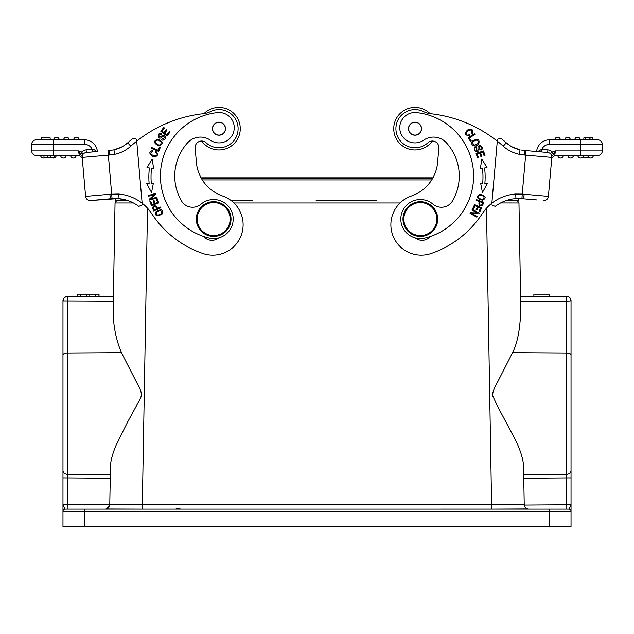 <?xml version="1.0" encoding="UTF-8"?>
<svg xmlns="http://www.w3.org/2000/svg" width="634" height="634" viewBox="0 0 634 634"><rect width="100%" height="100%" fill="white"/><g stroke="black" fill="none" stroke-linecap="round" stroke-linejoin="round"><path stroke-width="0.95" d="M99.031 294.192L99.031 296.363L99.015 294.192L77.3 294.192L77.3 296.363L77.364 294.192M80.645 294.192L80.645 296.363L77.364 296.363M86.517 294.192L86.517 296.363L80.645 296.363M89.798 294.192L89.798 296.363L86.517 296.363M95.631 294.192L95.631 296.363L89.798 296.363M98.944 294.192L98.944 296.363L95.631 296.363M524.231 504.902L523.763 478.234L566.748 477.909L566.748 301.118L520.673 301.118L520.585 296.363L533.876 296.363L533.876 294.192L549.076 294.192L549.076 296.363L566.685 296.363L568.785 296.886A4.866 4.866 0 0 0 566.693 296.355L520.585 296.363L520.776 307.03C520.482 327.334 517.748 342.542 512.573 352.647L497.603 382.025C493.799 388.301 492.222 393.032 492.872 396.234L497.056 405.284L516.441 441.914C521.077 452.208 523.454 460.49 523.565 466.743L524.231 504.862L109.777 504.87L142.333 504.87L147.516 208.198M533.876 296.363L549.076 296.363M36.257 155.473A4.557 4.557 0 0 1 31.716 151.32A4.557 4.557 0 0 0 36.257 155.473A4.557 4.557 0 0 1 31.7 150.916A4.557 4.557 0 0 0 36.257 155.473L53.628 155.473L43.968 155.473L43.968 157.557L54.595 157.557L54.595 155.473M84.607 144.401L84.607 139.837A12.807 12.807 0 0 1 97.367 151.534A12.807 12.807 0 0 0 84.607 139.837L53.628 139.837L53.628 144.401L31.7 144.401A4.557 4.557 0 0 1 36.257 139.837L41.472 139.837L41.472 137.887L50.157 137.887L50.157 139.837L53.628 139.837L36.257 139.837A4.557 4.557 0 0 0 31.7 144.401L31.7 150.916A4.557 4.557 0 0 0 31.716 151.312A4.557 4.557 0 0 1 31.7 150.916L78.568 150.916L80.534 154.688L81.738 152.326L78.568 150.916L79.234 155.473L53.628 155.473L53.628 144.401L84.607 144.401A8.25 8.25 0 0 1 92.176 149.37L92.405 151.97L86.335 152.501A4.557 4.557 0 0 0 83.244 154.11A4.557 4.557 0 0 1 86.335 152.501L92.826 151.93L92.405 151.97L92.826 151.93L92.461 149.394C93.84 149.347 95.124 150.092 96.328 151.621L96.328 151.621M42.185 155.473L43.968 155.473L43.984 157.557M84.607 139.837A12.807 12.807 0 0 1 97.367 151.534L86.335 152.501A4.557 4.557 0 0 0 82.19 157.438L82.729 154.506L82.19 157.438A4.557 4.557 0 0 1 86.335 152.501L86.105 149.901A7.164 7.164 0 0 0 81.421 152.231L80.233 154.26M109.753 155.029L108.359 155.148L107.962 150.607L109.357 150.48L109.753 155.029L114.825 154.316A34.735 34.735 0 0 0 130.762 146.2A130.271 130.271 0 0 1 136.714 141.176L142.293 204.941L136.714 141.176A130.271 130.271 0 0 1 203.245 113.708A21.714 21.714 0 0 0 210.488 111.576A19.107 19.107 0 0 1 237.385 123.511A19.107 19.107 0 0 1 206.05 142.745A6.514 6.514 0 0 0 195.153 148.11L196.405 162.447A39.078 39.078 0 0 0 222.629 196.001A30.4 30.4 0 0 1 215.386 255.026A30.4 30.4 0 0 1 202.848 253.489A99.879 99.879 0 0 1 151.7 213.626A43.421 43.421 0 0 0 118.304 194.036L109.777 194.258L110.522 198.767L90.535 200.518A4.557 4.557 0 0 1 85.598 196.374L82.135 156.764M82.103 156.463L80.542 154.68M82.261 158.238L79.234 155.473M81.738 152.326L82.999 153.903L82.317 155.718M109.357 150.472L109.761 150.448M109.777 194.258L85.598 196.374A4.557 4.557 0 0 0 90.535 200.518L118.098 198.593L118.304 194.036M113.431 149.957L113.914 149.846L114.825 154.316M113.922 149.886L109.365 150.52M123.987 145.662L121.221 147.254A30.178 30.178 0 0 0 127.719 142.808A30.178 30.178 0 0 1 121.221 147.254L113.827 149.87M117.94 198.585L125.912 199.964A38.864 38.864 0 0 1 138.791 206.367A38.864 38.864 0 0 0 118.098 198.593A38.864 38.864 0 0 1 138.791 206.367L142.293 204.941M118.043 198.593L122.053 199.076M130.762 146.2L127.719 142.808A30.178 30.178 0 0 1 113.914 149.846A30.178 30.178 0 0 0 127.719 142.808A134.828 134.828 0 0 1 133.005 138.307L136.548 139.25L136.714 141.176L136.548 139.25M153.745 210.963L160.877 207.77L160.553 207.041L157.66 208.34C155.338 204.877 153.618 204.774 152.517 208.047L153.745 210.963M162.13 214.015C163.421 209.466 161.408 208.657 156.083 211.605C154.775 216.202 156.796 217.01 162.13 214.015M149.458 200.051L156.994 197.982L156.796 197.245L150.876 198.878L155.964 194.218L155.75 193.433L148.213 195.51L148.411 196.239L154.331 194.614L149.244 199.266L149.458 200.051M151.558 168.248L153.642 168.501L152.152 159.079L146.969 167.693L149.402 167.986A75.343 75.343 0 0 0 149.133 183.48L146.692 183.686L151.566 192.482L153.388 183.115L151.296 183.289A73.172 73.172 0 0 1 151.558 168.248M151.399 205.574L158.746 202.92L157.232 198.719L156.368 199.036L157.612 202.492L155.108 203.395L153.991 200.281L153.127 200.59L154.252 203.704L151.994 204.513L150.797 201.192L149.933 201.509L151.399 205.574M158.952 145.994C163.62 144.235 163.263 141.953 157.866 139.147C153.143 140.93 153.499 143.213 158.952 145.994M151.447 148.396L158.651 151.431L160.259 147.619L159.411 147.262L158.143 150.266L151.788 147.587L151.447 148.396M161.876 139.092L161.504 139.821L162.89 140.273C166.163 138.901 166.385 137.206 163.532 135.185L159.285 137.079C158.389 135.422 159.047 134.598 161.258 134.622L161.646 133.877C156.669 131.135 157.089 142.396 162.883 136.365L164.785 137.57M164.777 137.57L161.868 139.108L164.777 137.57M160.798 131.262L166.996 136.025L170.007 132.11L169.278 131.547L166.797 134.773L164.689 133.148L166.924 130.247L166.195 129.685L163.96 132.593L162.066 131.127L164.444 128.028L163.715 127.466L160.798 131.262M155.996 151.328L155.481 152.073L156.653 153.206L155.481 152.065L155.996 151.328C158.666 155.243 157.589 156.939 152.746 156.416C148.824 153.587 148.887 151.589 152.929 150.432L152.889 151.328C145.772 154.537 159.752 158.31 156.669 153.198M203.577 236.458A10.857 10.857 0 0 0 218.635 237.964M217.422 112.598A63.828 63.828 0 0 0 160.664 181.625A63.828 63.828 0 0 1 217.422 112.598A15.2 15.2 0 0 1 226.671 140.859A15.2 15.2 0 0 1 210.377 140.193A17.372 17.372 0 0 0 187.609 142.785A49.5 49.5 0 0 0 181.308 200.685A13.029 13.029 0 0 0 201.026 204.156A19.543 19.543 0 0 1 233.114 217.367A19.543 19.543 0 0 1 208.974 238.043A63.828 63.828 0 0 1 160.664 181.625M203.966 113.613A21.279 21.279 0 0 1 240.183 126.824A21.279 21.279 0 0 1 201.652 141.025M227.495 145.796A19.107 19.107 0 0 0 217.327 109.65M206.05 142.745A19.107 19.107 0 0 0 220.656 147.722M63.178 299.438L62.948 300.706L63.487 300.904L63.376 298.891A8.781 8.781 0 0 0 63.178 299.438L64.628 297.291L67.291 296.641L67.252 352.987L121.427 352.647C115.491 338.358 112.757 323.158 113.224 307.03L115.039 202.967L133.433 202.967M121.427 352.647L137.507 384.149C141.366 390.164 142.262 395.093 140.185 398.937L127.775 421.721L116.711 443.84C112.646 453.207 110.554 460.839 110.435 466.743L109.769 504.87L110.3 474.676L109.769 504.838L67.252 504.799L67.188 509.142L105.434 509.142C107.978 508.84 109.428 507.422 109.769 504.87L109.769 504.87C109.428 507.422 107.978 508.84 105.434 509.142L122.069 509.134M110.237 478.234L67.252 477.909L67.252 474.359L110.3 474.676L110.308 474.034M62.972 467.306L62.972 511.313A2.171 2.171 0 0 1 65.144 509.142L62.972 504.799L62.972 477.909L67.252 477.909L67.252 504.799L62.972 504.799L62.972 511.313L62.972 504.799M106.401 509.031L109.769 504.838M523.763 478.226L524.231 504.87C524.564 507.414 526.014 508.84 528.574 509.142L568.856 509.142A2.171 2.171 0 0 1 571.028 511.313L571.028 473.336M486.484 208.198L491.667 509.142L373.046 509.142L517.986 509.134M520.776 307.03L518.961 202.967L500.606 202.943M571.028 504.799L568.856 509.142L566.812 509.142L566.748 504.799L571.028 504.799L571.028 470.808C570.727 472.901 569.3 474.081 566.748 474.359L523.7 474.676L523.692 474.034M523.597 468.566L523.565 466.743M571.028 470.808L571.028 333.928M571.028 396.234L571.028 300.706L570.228 298.194L568.983 297.021M568.856 509.142L568.856 509.142A2.171 2.171 0 0 1 571.028 511.313L571.028 526.513L62.972 526.513L62.972 511.297M62.972 511.313L84.679 511.313L84.679 509.142L65.144 509.142L549.321 509.142L549.321 511.313L84.679 511.313L84.679 526.513M142.333 509.142L373.046 509.142L142.333 509.142L142.333 504.87M67.188 509.142L105.434 509.142M570.996 300.175L571.068 300.698L570.235 300.944L570.228 298.194M566.748 300.318L566.733 297.893M567.707 296.49L566.939 296.371M568.999 297.005L566.685 296.371L520.585 296.363M566.701 296.506L566.748 301.118L570.235 300.944M252.665 200.827L231.505 200.827M118.479 200.827L117.155 200.827M376.984 200.827L315.986 200.827M516.758 200.827L516.742 200.827C517.043 200.304 517.78 201.018 518.961 202.967M115.729 198.537L115.729 200.827L128.607 200.827M505.393 200.827L518.271 200.827L518.271 198.537L518.271 200.827M176.03 508.199L180.809 509.142M62.972 300.722L62.972 354.953A4.343 1.965 0 0 1 67.252 352.987L67.252 473.59M62.972 470.808L62.972 314.599L62.972 470.808C63.273 472.901 64.7 474.081 67.252 474.359M62.972 473.273L62.972 477.877M63.757 300.944L62.932 300.698L63.051 299.953M67.291 296.641L113.415 296.363L113.224 307.03M63.479 300.904L113.328 301.118M113.415 296.363L67.315 296.363L64.628 297.291M65.231 296.894L65.69 296.68M66.705 296.403L67.299 296.522M566.812 509.142L556.914 509.142M533.035 509.142L528.471 509.142M524.239 505.092L566.748 504.799L566.748 477.909L571.028 477.909M416.863 107.487A21.279 21.279 0 0 0 393.817 126.832A21.279 21.279 0 0 0 432.348 141.025A21.279 21.279 0 0 1 393.817 126.832A21.279 21.279 0 0 1 430.034 113.613M497.452 139.25L491.857 203.197A43.421 43.421 0 0 0 482.3 213.626A99.879 99.879 0 0 1 431.152 253.489A30.4 30.4 0 0 1 391.091 228.446A30.4 30.4 0 0 1 411.371 196.001A39.078 39.078 0 0 0 437.595 162.447L438.847 148.11A6.514 6.514 0 0 0 427.95 142.745A19.107 19.107 0 0 1 395.981 127.022A19.107 19.107 0 0 1 423.512 111.576A21.714 21.714 0 0 0 430.755 113.708A130.271 130.271 0 0 1 497.286 141.176L497.452 139.25L500.995 138.307A134.828 134.828 0 0 1 506.281 142.808A30.178 30.178 0 0 0 520.046 149.838L519.175 154.316L524.247 155.029L524.643 150.48L536.633 151.534L523.914 150.417L547.665 152.501L526.038 150.607L525.641 155.148L524.247 155.029M523.478 198.807L536.974 199.948M500.995 138.307A134.828 134.828 0 0 1 506.281 142.808A30.178 30.178 0 0 0 520.086 149.846A30.178 30.178 0 0 1 512.779 147.254L520.046 149.838M497.286 141.176A130.271 130.271 0 0 1 503.238 146.2L506.312 142.832A30.178 30.178 0 0 0 506.392 142.904L508.769 144.814A30.178 30.178 0 0 0 510.013 145.662L512.779 147.254M524.635 150.52L521.354 150.06M524.239 150.448L524.643 150.472M549.393 144.401L580.372 144.401L580.372 139.837L597.743 139.837L549.393 139.837A12.807 12.807 0 0 0 536.633 151.534A12.807 12.807 0 0 1 549.393 139.837L549.393 144.401A8.25 8.25 0 0 0 541.824 149.37L541.594 151.97L547.665 152.501A4.557 4.557 0 0 1 551.81 157.438L551.913 156.281L551.739 158.246L554.766 155.473L555.432 150.916L552.579 152.231A7.164 7.164 0 0 0 547.895 149.901L541.539 149.394L537.672 151.621M551.921 156.226L548.402 196.374A4.557 4.557 0 0 1 543.465 200.518M553.458 154.688L552.254 152.326C550.835 152.715 550.51 153.444 551.271 154.506L551.913 156.281L553.466 154.688M551.826 157.121L551.683 155.718M551.62 155.449L551.461 154.95M597.743 139.837A4.557 4.557 0 0 1 602.3 144.401A4.557 4.557 0 0 0 597.743 139.837A4.557 4.557 0 0 1 602.3 144.401L602.3 150.916A4.557 4.557 0 0 1 602.284 151.312A4.557 4.557 0 0 0 602.3 150.916A4.557 4.557 0 0 1 597.743 155.473A4.557 4.557 0 0 0 602.284 151.32A4.557 4.557 0 0 1 597.743 155.473L589.834 155.473M579.421 155.473L597.743 155.473M602.3 144.401L580.372 144.401L580.372 155.473L554.782 155.473M590.579 155.473L587.758 155.473A2.821 2.821 0 0 0 590.333 158.064A2.821 2.821 0 0 1 587.758 155.473A2.821 2.821 0 0 0 590.333 158.064A2.821 2.821 0 0 0 593.392 155.473A2.821 2.821 0 0 1 590.333 158.064M593.353 155.473L591.134 155.473M583.026 155.473L580.586 155.473M583.217 155.473L581.148 155.473M552.579 152.231L553.767 154.268L555.432 150.916L602.3 150.916M554.766 155.473L551.739 158.246L554.766 155.473M541.594 151.97L541.174 151.93L541.594 151.97L541.174 151.93L541.539 149.394M551.271 154.506L551.81 157.438A4.557 4.557 0 0 0 547.665 152.501L547.895 149.901M548.402 196.374L522.234 194.083L524.223 194.258L522.226 194.099L521.941 198.648L518.271 198.537M491.707 204.941L495.209 206.367A38.864 38.864 0 0 1 515.957 198.593L521.941 198.648L515.957 198.593L515.696 194.036L522.226 194.099L525.641 155.148L551.81 157.438A4.557 4.557 0 0 0 547.665 152.501A4.557 4.557 0 0 1 551.81 157.438A4.557 4.557 0 0 0 547.665 152.501M467.94 135.105C461.829 134.899 472.861 125.294 471.537 133.045L472.251 133.592C473.598 129.605 471.989 128.417 467.432 130.033C464.246 133.719 465.023 135.573 469.762 135.605L469.445 134.741L467.844 135.097L469.445 134.741M479.962 194.281C475.849 196.619 476.72 198.6 482.577 200.241C486.738 197.887 485.866 195.898 479.962 194.281M483.79 202.341L476.467 199.607L476.189 200.352L479.169 201.461C478.385 205.559 479.534 206.835 482.617 205.281L483.79 202.341M487.031 167.693L481.848 159.079L480.358 168.501L482.442 168.248A73.172 73.172 0 0 1 482.704 183.297L480.612 183.115L482.434 192.482L487.308 183.686L484.867 183.48A75.343 75.343 0 0 0 484.598 167.986L487.031 167.693M483.528 150.971L476.086 153.357L477.592 158.064L478.464 157.779L477.228 153.911L479.764 153.095L480.881 156.59L481.753 156.305L480.635 152.818L482.918 152.089L484.107 155.813L484.986 155.528L483.528 150.971M481.681 207.825L474.581 204.56L472.71 208.61L473.55 208.998L475.088 205.662L477.505 206.771L476.118 209.783L476.95 210.163L478.337 207.159L480.509 208.158L479.035 211.368L479.867 211.756L481.681 207.825M479.177 213.119L472.362 209.307L471.989 209.965L477.347 212.969L470.46 212.707L470.063 213.412L476.879 217.232L477.251 216.566L471.894 213.571L478.781 213.832L479.177 213.119M472.465 141.065C469.334 144.393 475.254 148.427 478.718 144.077C479.938 139.179 477.854 138.172 472.465 141.065M474.763 133.536L468.169 137.721L470.388 141.216L471.165 140.724L469.414 137.966L475.238 134.273L474.763 133.536M476.475 147.405L476.086 146.684L474.929 147.563C474.192 151.035 475.468 152.184 478.749 150.987L479.605 146.414C481.475 146.628 481.777 147.635 480.509 149.434L480.897 150.179C485.985 147.651 476.491 141.58 478.147 149.782L476.079 150.654L476.467 147.389L476.079 150.654M416.578 112.598A15.2 15.2 0 0 0 399.816 126.388A15.2 15.2 0 0 1 416.578 112.598A63.828 63.828 0 0 1 425.026 238.043A19.543 19.543 0 0 1 400.886 217.367A19.543 19.543 0 0 1 432.974 204.156A13.029 13.029 0 0 0 452.692 200.685A49.5 49.5 0 0 0 446.391 142.785A17.372 17.372 0 0 0 423.623 140.193A15.2 15.2 0 0 1 399.816 126.388M415.365 237.964A10.857 10.857 0 0 0 430.423 236.458M478.607 198.038C478.313 194.868 480.096 194.361 483.956 196.532C484.281 199.655 482.498 200.162 478.607 198.038M481.816 204.83C479.637 205.543 479.042 204.52 480.033 201.786L482.64 202.761L481.808 204.869M487.308 183.686L486.104 183.583M482.434 192.482L480.612 183.115M482.704 183.297L481.483 183.186M474.264 145.099C471.72 142.713 472.623 141.033 476.966 140.059C479.502 142.373 478.599 144.053 474.264 145.099M476.086 146.684L476.459 147.365M437.65 220.584A17.372 17.372 0 0 1 418.836 236.371A17.372 17.372 0 0 1 403.042 217.557A17.372 17.372 0 0 1 421.864 201.763A17.372 17.372 0 0 1 437.65 220.584M436.786 220.505A16.5 16.5 0 0 1 418.908 235.507A16.5 16.5 0 0 1 403.913 217.628A16.5 16.5 0 0 1 421.784 202.626A16.5 16.5 0 0 1 436.786 220.505M415.579 122.196A6.514 6.514 0 0 1 421.499 129.257A6.514 6.514 0 0 1 414.446 135.177A6.514 6.514 0 0 0 421.499 129.257A6.514 6.514 0 0 0 415.579 122.196A6.514 6.514 0 0 0 408.526 128.116A6.514 6.514 0 0 0 414.446 135.177A6.514 6.514 0 0 1 408.526 128.116M416.942 134.796A6.403 6.403 0 0 1 408.906 130.612A6.403 6.403 0 0 1 413.083 122.576A6.403 6.403 0 0 1 421.119 126.76A6.403 6.403 0 0 1 416.942 134.796M576.306 139.837L580.364 139.837L576.306 139.837M556.335 139.837L560.385 139.837A2.821 2.821 0 0 0 557.817 137.245A2.821 2.821 0 0 1 560.385 139.837A2.821 2.821 0 0 0 557.817 137.245A2.821 2.821 0 0 0 554.758 139.837L556.343 139.837L554.758 139.837A2.821 2.821 0 0 1 557.817 137.245A2.821 2.821 0 0 0 554.758 139.837M566.321 139.837L570.378 139.837L566.321 139.837M590.349 139.837A2.821 2.821 0 0 0 587.781 137.245A2.821 2.821 0 0 0 584.722 139.837A2.821 2.821 0 0 1 587.781 137.245A2.821 2.821 0 0 1 590.349 139.837L587.536 139.837M580.364 139.837A2.821 2.821 0 0 0 577.55 137.237A2.821 2.821 0 0 0 574.737 139.837A2.821 2.821 0 0 1 577.55 137.237A2.821 2.821 0 0 1 580.364 139.837A2.821 2.821 0 0 0 577.55 137.237A2.821 2.821 0 0 0 574.737 139.837M564.743 139.837A2.821 2.821 0 0 1 567.81 137.245A2.821 2.821 0 0 0 564.743 139.837A2.821 2.821 0 0 1 567.81 137.245A2.821 2.821 0 0 1 570.378 139.837A2.821 2.821 0 0 0 567.81 137.245A2.821 2.821 0 0 1 570.378 139.837M592.528 139.837L592.528 137.887L589.343 137.887M585.729 137.887L583.843 137.887L583.843 139.837M583.399 155.473A2.821 2.821 0 0 1 580.34 158.064A2.821 2.821 0 0 1 577.772 155.473A2.821 2.821 0 0 0 580.34 158.064A2.821 2.821 0 0 0 583.399 155.473M567.787 155.473A2.821 2.821 0 0 0 570.6 158.08A2.821 2.821 0 0 0 573.413 155.473A2.821 2.821 0 0 1 570.6 158.08A2.821 2.821 0 0 1 567.787 155.473A2.821 2.821 0 0 0 570.6 158.08A2.821 2.821 0 0 0 573.413 155.473L573.413 155.473M557.801 155.473A2.821 2.821 0 0 0 560.615 158.08A2.821 2.821 0 0 0 563.428 155.473A2.821 2.821 0 0 1 560.615 158.08A2.821 2.821 0 0 1 557.801 155.473A2.821 2.821 0 0 0 560.615 158.08A2.821 2.821 0 0 0 563.428 155.473L563.428 155.473M588.938 157.557L582.226 157.557M196.405 162.447A39.078 39.078 0 0 0 201.065 177.813L432.935 177.813M110.086 150.417L112.646 150.06M111.251 198.704L110.522 198.807M97.026 199.948L112.329 198.632M82.19 157.438L108.359 155.148L112.059 198.648L118.098 198.593M217.137 107.487A21.279 21.279 0 0 1 240.183 126.832M219.554 135.177A6.514 6.514 0 0 0 225.474 128.116A6.514 6.514 0 0 0 218.421 122.196A6.514 6.514 0 0 0 212.501 129.257A6.514 6.514 0 0 0 219.554 135.177A6.514 6.514 0 0 0 225.474 128.116A6.514 6.514 0 0 0 218.421 122.196A6.514 6.514 0 0 0 212.501 129.257M221.948 134.368A6.403 6.403 0 0 1 213.309 131.65A6.403 6.403 0 0 1 216.028 123.004A6.403 6.403 0 0 1 224.666 125.73A6.403 6.403 0 0 1 221.948 134.368M196.35 220.584A17.372 17.372 0 0 1 212.136 201.763A17.372 17.372 0 0 1 230.958 217.557A17.372 17.372 0 0 1 215.164 236.371A17.372 17.372 0 0 1 196.35 220.584M230.087 217.628A16.5 16.5 0 0 1 215.092 235.507A16.5 16.5 0 0 1 197.214 220.505A16.5 16.5 0 0 1 212.216 202.626A16.5 16.5 0 0 1 230.087 217.628M153.396 207.77L153.642 208.467L153.396 207.77M153.404 207.809C154.458 205.773 155.592 206.074 156.812 208.721L154.26 209.862L153.642 208.467M160.457 210.385C162.89 212.445 161.979 214.054 157.708 215.219C155.282 213.222 156.194 211.613 160.457 210.385M152.374 183.202L151.296 183.297M153.388 183.115L151.566 192.482M147.746 183.598L146.692 183.686M161.25 142.222C160.727 145.669 158.833 145.891 155.56 142.872C156.019 139.472 157.921 139.25 161.25 142.222M161.504 139.821L161.852 139.131M50.157 139.837L41.472 139.837M53.636 139.837A2.821 2.821 0 0 1 56.45 137.237A2.821 2.821 0 0 1 59.263 139.837M79.242 139.837A2.821 2.821 0 0 0 76.183 137.245A2.821 2.821 0 0 1 79.242 139.837A2.821 2.821 0 0 0 76.183 137.245A2.821 2.821 0 0 0 73.615 139.837A2.821 2.821 0 0 1 76.183 137.245M69.257 139.837A2.821 2.821 0 0 0 66.19 137.245A2.821 2.821 0 0 1 69.257 139.837A2.821 2.821 0 0 0 66.19 137.245A2.821 2.821 0 0 0 63.622 139.837A2.821 2.821 0 0 1 66.19 137.245A2.821 2.821 0 0 0 63.622 139.837M44.657 137.887A2.821 2.821 0 0 1 46.219 137.245A2.821 2.821 0 0 0 44.657 137.887A2.821 2.821 0 0 1 48.271 137.887M45.062 157.557A2.821 2.821 0 0 1 40.608 155.473M56.228 155.473A2.821 2.821 0 0 1 51.774 157.557M66.213 155.473A2.821 2.821 0 0 1 63.4 158.08A2.821 2.821 0 0 1 60.587 155.473L60.587 155.473M76.199 155.473A2.821 2.821 0 0 1 73.385 158.08A2.821 2.821 0 0 1 70.572 155.473M47.495 155.473L47.495 157.557M47.13 157.557L47.13 155.473M51.013 157.557L51.013 155.473M50.625 157.557L50.625 155.473M86.105 149.901L92.176 149.37M36.257 139.837A4.557 4.557 0 0 0 31.7 144.401M400.054 202.967L233.946 202.967M512.573 352.647L566.748 352.987A4.343 1.965 0 0 1 571.028 354.953M571.028 511.242L549.321 511.313L549.321 526.513M201.525 178.637L432.475 178.637M431.706 179.905L202.294 179.905M524.223 194.258L523.478 198.767L521.941 198.648M503.238 146.2A34.735 34.735 0 0 0 519.175 154.316M515.696 194.036A43.421 43.421 0 0 0 491.857 203.197M92.405 151.97L92.826 151.93M141.065 509.142L139.068 509.142M106.425 509.023L140.97 509.142M491.667 509.142L527.417 508.983M570.093 298.012L569.229 297.18M568.246 296.649L566.915 296.371M570.806 299.375L571.028 300.706M117.242 200.827C116.957 200.304 116.228 201.018 115.039 202.967C116.038 201.144 116.799 200.439 117.322 200.827M65.904 296.601L65.191 296.918M65.833 296.625A4.842 4.842 0 0 0 65.215 296.886M493.03 509.142L528.518 509.142M551.81 157.414L551.865 156.764M125.231 144.814L127.719 142.808"/></g></svg>
